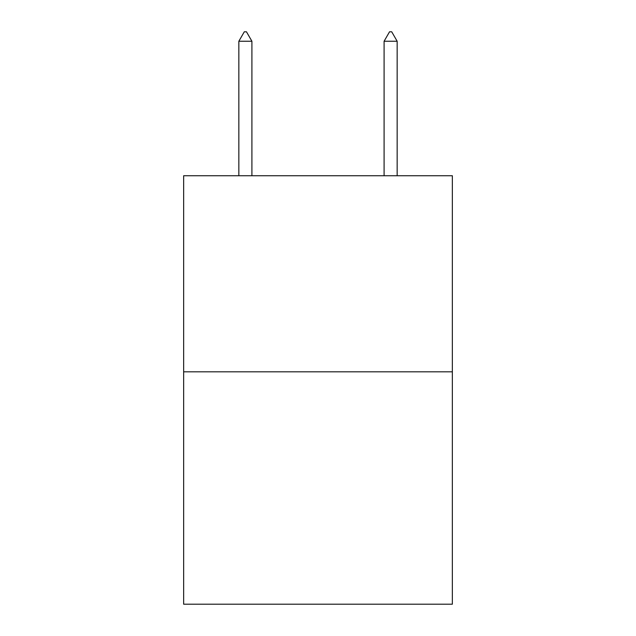 <?xml version="1.0" encoding="UTF-8"?>
<svg xmlns="http://www.w3.org/2000/svg" width="636" height="636" viewBox="0 0 636 636"><rect width="100%" height="100%" fill="white"/><g stroke="black" fill="none" stroke-linecap="round" stroke-linejoin="round"><path stroke-width="0.95" d="M452.347 371.814L452.347 175.735L183.653 175.735L183.653 604.2L452.347 604.2L452.347 371.814L183.653 371.814M251.912 41.245L246.466 31.8L244.288 31.8L238.842 41.245L251.912 41.245L251.912 175.735M238.842 41.245L238.842 175.735M389.534 31.8L391.712 31.8L397.158 41.245L384.088 41.245L389.534 31.8M397.158 175.735L397.158 41.245M384.088 175.735L384.088 41.245"/></g></svg>
